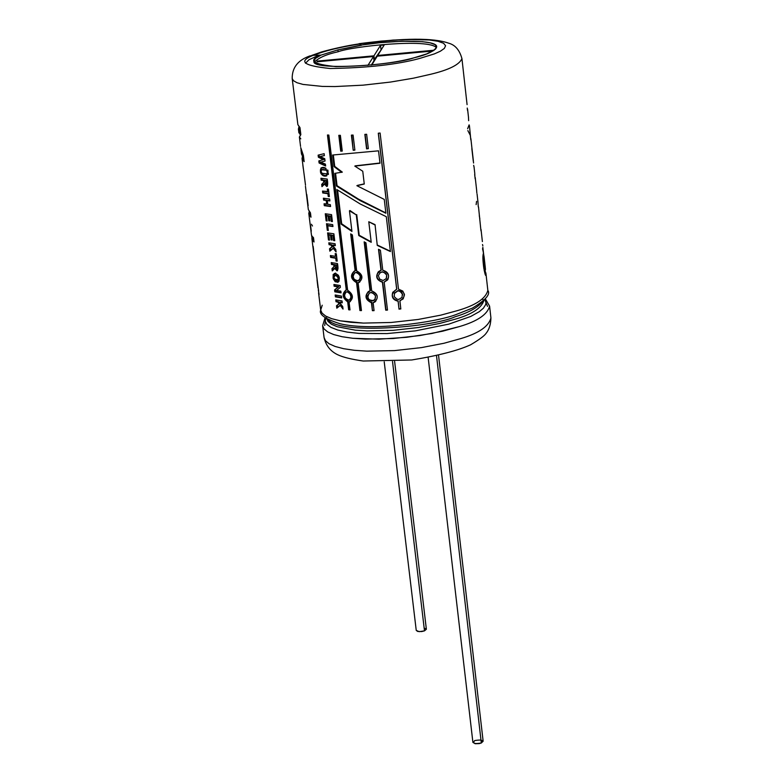 <?xml version="1.0" encoding="UTF-8"?>
<svg xmlns="http://www.w3.org/2000/svg" width="783" height="783" viewBox="0 0 783 783"><rect width="100%" height="100%" fill="white"/><g stroke="black" fill="none" stroke-linecap="round" stroke-linejoin="round"><path stroke-width="1.17" d="M380.528 45.326L384.208 44.983L377.68 55.476L434.232 50.2L377.68 55.476L384.208 44.983L380.528 45.326L373.941 55.828L380.528 45.326L381.008 49.437L380.528 45.326M433.028 50.983L377.249 56.18L371.759 65.009L377.249 56.18L433.028 50.983M367.941 65.38L373.491 56.533L316.939 61.798L317.448 61.094L373.941 55.828L317.448 61.094L316.939 61.798L373.491 56.533L367.941 65.38M424.161 628.025L426.363 629.238L424.494 630.863L392.537 361.58L424.494 630.863L419.238 631.666L416.243 630.413L417.701 631.45L421.694 631.558L424.494 630.863L426.363 629.199L394.622 361.472M428.154 357.518L472.903 742.372L475.154 743.723L479.216 743.615L481.32 742.998L483.14 741.207L438.558 355.404M481.32 742.998L436.532 355.844L481.32 742.998C474.478 744.163 472.286 743.361 474.723 740.581C481.555 739.416 483.747 740.219 481.32 742.998M377.758 56.131L377.68 55.476L377.758 56.131M371.289 65.058L373.99 60.722L373.491 56.533L373.99 60.722L371.289 65.058M317.526 61.749L317.448 61.094L317.526 61.749M373.912 60.056L374.431 60.007L373.941 55.828L374.431 60.007L381.468 49.388L373.912 60.056M339.91 323.692C371.856 331.552 436.385 322.263 456.107 314.541C436.385 322.263 371.856 331.552 339.91 323.692C325.16 318.984 318.759 314.453 320.697 310.078L322.077 313.141L325.669 316.068L331.698 318.681L340.174 320.805L350.901 322.312L363.4 323.095L391.157 322.469L418.151 319.464L440.712 315.167L457.663 310.557C475.604 305.341 485.666 298.646 487.848 290.444C485.666 298.646 475.604 305.341 457.663 310.557L440.712 315.167L418.151 319.464L391.157 322.469L363.4 323.095L340.174 320.805L331.698 318.681L325.669 316.068L322.077 313.141L320.697 310.078L322.214 305.213M359.172 43.672L358.516 43.985L359.172 43.672C403.871 37.917 433.704 37.76 448.659 43.192C455.148 44.895 459.572 50.034 461.941 58.617C459.464 64.646 449.06 69.853 430.738 74.248L413.424 78.183L390.463 82.068L363.048 85.161L334.938 86.561L322.312 86.414L303.021 84.427L297.021 82.734L293.488 80.737L292.196 78.554L293.488 80.737L297.021 82.734L303.021 84.427L322.312 86.414L334.938 86.561L363.048 85.161L390.463 82.068L413.424 78.183L430.738 74.248C449.06 69.853 459.464 64.646 461.941 58.617L467.079 104.628M336.827 189.545L340.996 224.026L351.939 231.425L349.453 210.793L356.285 214.904L358.751 235.536L371.22 242.309L368.773 221.755L374.822 224.897L368.773 221.755L371.22 242.309L358.751 235.536L356.285 214.904L349.453 210.793L351.939 231.425L340.996 224.026L336.827 189.545L360.229 203.981L386.303 216.695L390.414 251.558L377.259 245.392L375.057 224.633L368.773 221.755L375.057 224.633L377.259 245.392L375.057 224.633L377.259 245.392L390.414 251.558L386.303 216.695M340.37 135.332L342.259 151.09L340.722 151.178L338.814 135.332L340.37 135.332L338.814 135.332L340.722 151.178L341.28 150.923L339.401 135.332L341.28 150.923L340.722 151.178L342.259 151.09L340.37 135.332M353.084 135.058L354.885 150.13L353.211 150.287L351.391 135.116L353.084 135.058L351.391 135.116L353.211 150.287L351.821 135.107L353.211 150.287L354.885 150.13L353.084 135.058M364.858 134.392L366.64 134.265L368.343 148.633L366.581 148.858L364.858 134.392L366.581 148.858L368.343 148.633L366.64 134.265L364.858 134.392M396.687 289.348L378.287 133.218L380.107 133.032L398.488 289.162C405.76 292.362 406.23 296.307 399.878 301.015L400.818 308.952L399.017 309.138L398.087 301.201C390.825 297.883 390.365 293.928 396.687 289.348L378.375 133.218L396.736 289.074L392.733 292.441C391.314 297.129 393.105 300.055 398.087 301.201L399.017 309.138L398.136 300.926L399.017 309.138L400.818 308.952L399.907 300.741L403.108 298.959L404.488 294.799L402.805 291.07L398.488 289.162L380.107 133.032L378.287 133.218L396.687 289.348M378.502 249.297L380.391 250.217L382.77 270.262C389.973 273.737 390.443 277.691 384.179 282.144L387.497 310.078L385.735 310.185L382.417 282.252C375.351 278.66 374.881 274.706 381.008 270.38L378.502 249.297L381.233 270.096L378.776 249.434L381.233 270.096L378.688 271.515C375.184 276.399 376.417 279.981 382.417 282.252L385.735 310.185L387.497 310.078L384.179 282.144L387.595 279.932C389.787 275.039 388.182 271.809 382.77 270.262L380.391 250.217L378.502 249.297M364.164 241.839L365.964 242.828L371.71 290.894C378.59 294.653 379.06 298.597 373.119 302.718L374.068 310.645L372.395 310.675L371.445 302.747C364.712 298.861 364.242 294.917 370.036 290.924L364.164 241.839L370.418 290.63L364.614 242.094L370.418 290.63L368.587 291.433C364.379 295.984 365.338 299.762 371.445 302.747L372.395 310.675L371.837 302.453L372.395 310.675L374.068 310.645L373.119 302.718L374.861 302.023C378.884 297.315 377.837 293.605 371.71 290.894L365.964 242.828L364.164 241.839M352.36 234.929L356.686 270.898C363.116 274.95 363.596 278.895 358.105 282.741L361.462 310.587L359.916 310.538L356.559 282.692C350.353 278.523 349.884 274.579 355.139 270.859L350.676 233.863L352.36 234.929L350.676 233.863L355.139 270.859L355.688 270.575L351.313 234.264L355.688 270.575L354.356 271.065C349.942 275.185 350.676 279.061 356.559 282.692L357.107 282.409L356.559 282.692L359.916 310.538L360.464 310.244L357.107 282.409L360.464 310.244L359.916 310.538L361.462 310.587L358.105 282.741L358.986 282.487C363.527 278.21 362.764 274.344 356.686 270.898L352.36 234.929M347.632 290.239C353.446 294.584 353.916 298.509 349.061 302.013L350.011 309.911L348.641 309.774L347.691 301.886C342.181 297.423 341.701 293.498 346.262 290.111L327.46 135.009L328.84 135.077L347.632 290.239L328.84 135.077L327.46 135.009L346.262 290.111L346.947 289.837L328.194 135.048L346.947 289.837L345.792 290.209C341.74 293.909 342.377 297.794 347.691 301.886L348.376 301.602L347.691 301.886L348.641 309.774L349.335 309.491L348.376 301.602L349.335 309.491L348.641 309.774L350.011 309.911L349.061 302.013L349.58 301.905C353.877 298.069 353.231 294.173 347.632 290.239M339.401 302.365L342.729 306.574L343.032 309.079L340.096 305.213L336.798 308.179L336.504 305.771L339.029 303.775L337.816 302.081L336.005 301.729L335.78 299.869L342.044 300.936L342.269 302.806L339.401 302.365L342.269 302.806L342.044 300.936L335.78 299.869L336.005 301.729L336.847 301.475L336.67 300.046L336.847 301.475L336.005 301.729L338.628 301.817L336.847 301.475L338.628 301.817L337.816 302.081L339.029 303.775L339.832 303.51L338.628 301.817L339.832 303.51L336.504 305.771L339.832 303.51L336.504 305.771L336.798 308.179L340.879 304.949L340.096 305.213L343.032 309.089L342.729 306.574L339.401 302.365M341.682 297.922L335.418 296.855L335.183 294.985L341.447 296.052L341.682 297.922L341.447 296.052L335.183 294.985L335.418 296.855L336.25 296.6L336.083 295.162L336.25 296.6L335.418 296.855L341.682 297.922M340.39 287.341L336.573 290.464L340.85 291.139L341.065 292.871L334.801 291.824L334.576 289.945L338.119 286.93L334.116 286.226L333.91 284.493L340.174 285.521L340.39 287.341L340.174 285.521L333.91 284.493L334.116 286.226L334.958 285.971L334.801 284.66L334.958 285.971L334.116 286.226L338.902 286.666L334.958 285.971L338.902 286.666L334.576 289.945L338.902 286.666L334.576 289.945L334.801 291.824L335.643 291.56L335.408 289.69L335.643 291.56L334.801 291.824L341.065 292.871L340.85 291.139L336.573 290.464L340.39 287.341M335.467 273.326L338.315 275.195L339.205 277.182L339.078 281.136L338.021 282.174L335.193 281.753L333.118 278.386L333.166 274.451L335.467 273.326C339.744 275.949 340.458 278.944 337.6 282.311L338.05 282.154M337.502 263.577C338.657 270.35 337.669 271.887 334.527 268.197L332.246 270.898L331.972 268.667L333.852 266.768L333.979 264.908L331.463 264.458L331.238 262.589L337.502 263.577L331.238 262.589L331.463 264.458L332.305 264.214L332.129 262.755L332.305 264.214L331.463 264.458L334.791 264.644L332.305 264.214L334.791 264.644L333.979 264.908L333.852 266.768L331.972 268.667L332.814 268.412L334.791 264.644L332.814 268.412L331.972 268.667L332.246 270.898L335.33 267.933L334.527 268.197L337.072 270.879L337.502 263.577M336.083 260.984L335.75 258.233L330.602 257.401L330.377 255.532L335.525 256.354L335.193 253.604L336.308 253.751L337.209 261.131L336.083 260.984L336.866 260.719L336.533 257.969L331.444 257.157L331.268 255.698L331.444 257.157L330.602 257.401L336.533 257.969L335.75 258.233L336.533 257.969L336.866 260.719L336.083 260.984L337.209 261.131L336.308 253.751L335.193 253.604L335.525 256.354L336.299 256.1L336.015 253.712L336.299 256.1L335.525 256.354L330.377 255.532L330.602 257.401L335.75 258.233L336.083 260.984M332.442 245.255L335.78 249.444L336.093 251.969L333.137 248.123L329.839 251.177L329.545 248.759L332.07 246.684L330.857 245.001L329.056 244.688L328.821 242.808L335.095 243.758L335.32 245.637L332.442 245.255L335.32 245.637L335.095 243.758L328.821 242.808L329.056 244.688L329.897 244.443L329.712 242.965L329.897 244.443L329.056 244.688L331.679 244.756L329.897 244.443L331.679 244.756L330.857 245.001L332.07 246.684L332.883 246.42L331.679 244.756L332.883 246.42L329.545 248.759L332.883 246.42L329.545 248.759L329.839 251.177L333.94 247.868L333.137 248.123L336.093 251.969L335.78 249.444L332.442 245.255M333.607 240.577L332.99 235.556L331.571 235.37L332.139 240.029L331.072 239.872L330.504 235.213L328.84 234.949L329.477 240.127L328.469 239.95L327.607 232.894L333.881 233.814L334.723 240.714L333.607 240.577L334.38 240.312L333.773 235.301L331.571 235.37L333.773 235.301L332.99 235.556L333.773 235.301L334.38 240.312L333.607 240.577L334.723 240.714L333.881 233.814L327.607 232.894L328.469 239.95L329.32 239.696L328.508 233.05L329.32 239.696L328.469 239.95L329.477 240.127L328.84 234.949L329.672 234.694L331.317 234.959L329.672 234.694L331.317 234.959L330.504 235.213L331.072 239.872L331.884 239.618L331.317 234.959L331.884 239.618L331.072 239.872L332.139 240.029L331.571 235.37L332.99 235.556L333.607 240.577M332.941 226.532L327.725 225.798L328.292 230.456L327.294 230.29L326.491 223.742L332.706 224.643L332.941 226.532L332.706 224.643L326.491 223.742L327.294 230.29L328.136 230.045L327.392 223.899L328.136 230.045L327.294 230.29L328.292 230.456L327.725 225.798L332.941 226.532M329.242 216.216L329.809 220.884L328.743 220.737L328.175 216.059L326.511 215.805L327.137 221.002L326.139 220.835L325.278 213.759L331.552 214.64L332.393 221.56L331.278 221.423L330.661 216.392L329.242 216.216L330.661 216.392L331.278 221.423L332.051 221.168L331.444 216.137L330.034 215.961L331.444 216.137L332.051 221.168L331.278 221.423L332.393 221.56L331.552 214.64L325.278 213.759L326.139 220.835L326.981 220.591L326.168 213.906L326.981 220.591L326.139 220.835L327.137 221.002L326.511 215.805L327.343 215.56L328.987 215.814L327.343 215.56L328.987 215.814L328.175 216.059L328.743 220.737L329.555 220.483L328.987 215.814L329.555 220.483L328.743 220.737L329.809 220.884L329.242 216.216M329.888 200.937L327.314 200.634L327.764 204.324L330.338 204.637L330.563 206.526L324.289 205.665L324.064 203.776L326.697 204.187L326.247 200.487L323.614 200.086L323.379 198.207L329.653 199.048L329.888 200.937L329.653 199.048L323.379 198.207L323.614 200.086L324.456 199.851L324.27 198.344L324.456 199.851L323.614 200.086L327.059 200.242L324.456 199.851L327.059 200.242L326.247 200.487L326.697 204.187L327.509 203.932L327.059 200.242L327.509 203.932L324.064 203.776L324.289 205.665L325.141 205.42L324.955 203.923L325.141 205.42L324.289 205.665L330.563 206.526L330.338 204.637L327.764 204.324L327.314 200.634L329.888 200.937M328.234 196.455L327.901 193.685L322.743 192.97L322.508 191.081L327.666 191.786L327.333 189.016L328.449 189.143L329.359 196.582L328.234 196.455L329.017 196.21L328.684 193.43L323.585 192.726L323.408 191.218L323.585 192.726L322.743 192.97L328.684 193.43L327.901 193.685L328.684 193.43L329.017 196.21L328.234 196.455L329.359 196.582L328.449 189.143L327.333 189.016L327.666 191.786L328.449 191.541L328.155 189.104L328.449 191.541L322.508 191.081L322.743 192.97L327.901 193.685L328.234 196.455M327.225 179.062C328.4 185.884 327.402 187.47 324.25 183.829L321.97 186.657L321.696 184.397L323.575 182.41L323.692 180.511L321.177 180.149L320.942 178.26L327.225 179.062L320.942 178.26L321.177 180.149L322.028 179.914L321.842 178.397L322.028 179.914L321.177 180.149L324.514 180.276L322.028 179.914L324.514 180.276L323.692 180.511L323.575 182.41L321.696 184.397L322.547 184.162L324.514 180.276L322.547 184.162L321.696 184.397L321.97 186.657L325.062 183.584L324.25 183.829L326.726 186.491L327.441 186.07L327.225 179.062M328.39 174.452L327.265 174.355L327.079 172.798L328.204 172.906L328.39 174.452L328.204 172.906L327.079 172.798L327.265 174.355L328.028 174.1L327.881 172.877L328.028 174.1L327.265 174.355L328.39 174.452M327.862 170.126L328.048 171.683L326.932 171.575L326.736 170.028L327.862 170.126L326.736 170.028L326.932 171.575L327.695 171.33L327.539 170.107L327.695 171.33L326.932 171.575L328.048 171.683L327.862 170.126M326.149 170.205L321.735 169.735L321.01 171.457L321.989 173.268L326.599 173.885L326.834 175.793C319.278 178.504 317.692 163.598 325.914 168.306L326.149 170.205L325.914 168.306L321.138 167.846C319.307 173.229 321.206 175.872 326.834 175.793L326.599 173.885L321.989 173.268L321.01 171.457L321.578 169.754L326.149 170.205M323.222 159.673L318.378 157.217L318.123 155.142L324.142 153.674L324.377 155.631L320.139 156.531L324.759 158.743L325.033 161.034L320.756 162.159L325.405 164.107L325.64 166.016L319.082 162.991L318.828 160.916L324.015 159.429L319.229 156.982L318.984 154.936L319.229 156.982L318.378 157.217L319.229 156.982L324.015 159.429L318.828 160.916L320.981 160.309L318.828 160.916L319.082 162.991L319.934 162.756L319.679 160.681L319.934 162.756L319.082 162.991L325.64 166.016L325.405 164.107L320.756 162.159L325.033 161.034L324.759 158.743L320.139 156.531L324.377 155.631L324.142 153.674L318.123 155.142L318.378 157.217L323.222 159.673M298.881 132.807L299.488 131.182L298.431 129.166L298.959 126.689L299.488 131.182L300.398 131.045L299.488 131.182M300.799 138.845L299.4 136.956L300.838 134.627L299.967 127.57L297.883 124.703L299.967 127.57L300.838 134.627L299.409 137.162L300.555 146.411M300.731 147.615L303.383 155.386L304.156 161.65L302.062 158.636L302.522 156.062L302.15 159.008L304.156 161.65L303.383 155.386M301.494 154.065L302.483 156.071L301.064 150.532M303.324 168.874L302.855 165.154L303.324 168.874M302.032 158.46L305.507 185.14M306.29 193.058L307.053 199.136M306.907 198.04L306.916 195.73M309.109 212.898L309.158 211.498L309.109 212.898M308.336 209.609L310.459 212.868L310.988 217.214L308.845 213.769L308.815 212.927L309.794 212.819L308.815 212.927L310.988 217.214L310.459 212.868L308.336 209.599M309.285 217.39L309.951 222.744M311.35 234.186L312.358 239.941L311.83 235.624M312.681 244.981L318.652 291.119M313.288 249.934L314.658 261.023L313.288 247.526M313.503 237.67L314.042 241.996L313.034 240.958L312.495 236.642L313.503 237.67L312.495 236.642L313.034 240.958L313.895 240.831L313.034 240.958L314.042 241.996L313.503 237.67M485.949 273.551C486.047 282.076 481.496 259.124 483.346 253.633L483.767 257.979C484.1 267.15 484.667 271.006 485.48 269.558L482.817 247.291M484.941 270.654L485.92 273.198L487.848 290.444C490.745 294.251 485.577 300.143 472.335 308.13L456.107 314.541M480.674 228.117L478.521 206.976M482.504 244.521L482.866 245.872M476.847 193.029L476.583 189.613L476.847 193.029M478.296 206.898L477.914 201.525M473.646 165.311L474.038 167.053M473.568 163.021L470.877 138.62M467.843 130.595L470.299 135.322L470.808 139.854L469.438 125.711M468.655 120.68L468.449 116.931M467.245 108.054L467.51 110.354L467.245 108.054M479.284 215.726L479.822 218.633M474.87 176.234L474.743 173.151M341.74 172.387L334.047 166.603L332.648 155.024L378.532 150.835L380 163.236L354.807 166.104L362.754 171.232L364.271 184.034L356.882 185.688L384.267 199.411L385.892 213.24L359.798 200.448L336.387 185.953L334.87 173.356L342.318 172.123L334.713 166.348L333.343 155.005L334.713 166.348L334.047 166.603L334.713 166.348L342.318 172.123L334.87 173.356L336.387 185.953L337.052 185.688L335.555 173.268L337.052 185.688L336.387 185.953L359.798 200.448L385.892 213.24L384.267 199.411L356.882 185.688L364.271 184.034L362.754 171.232L354.807 166.104L380 163.236L378.532 150.835L332.648 155.024L334.047 166.603L341.74 172.387M359.524 43.819L380.802 41.117L405.809 39.444L429.299 39.962L438 41.284L443.55 43.251L445.596 45.708L444.323 48.448L440.32 51.238L434.369 53.9L419.59 58.461C397.373 64.539 367.56 67.886 330.152 68.503C303.461 65.792 297.824 61.397 313.22 55.319L307.631 56.993L313.22 55.319C297.824 61.397 303.461 65.792 330.152 68.503C367.56 67.886 397.373 64.539 419.59 58.461L434.369 53.9L440.32 51.238L444.323 48.448L445.596 45.708L443.55 43.251L438 41.284L429.299 39.962L418.23 39.365L393.076 40.08L359.524 43.819L361.492 45.042L380.127 42.674L402.012 41.215L422.546 41.685L430.131 42.84L434.937 44.572L436.689 46.726L435.544 49.114L426.813 53.87L413.904 57.844C394.534 63.139 368.558 66.056 335.956 66.604C312.613 64.255 307.631 60.428 321.01 55.113L313.22 55.319L321.01 55.113L315.402 58.441L314.003 61.113C309.97 70.979 393.36 65.41 413.904 57.844C427.244 54.712 434.839 50.993 436.689 46.706C436.875 38.68 383.954 40.736 361.492 45.042L337.913 49.887L338.139 51.747C351.694 46.412 429.201 38.113 436.503 47.792C429.201 38.113 351.694 46.412 338.139 51.747L337.913 49.887L321.01 55.113L337.913 49.887L361.521 45.248L359.554 44.024C339.499 47.186 324.221 50.944 313.748 55.299C324.221 50.944 339.499 47.186 359.554 44.024L361.521 45.248L359.524 43.819M314.433 62.121C318.573 57.776 326.472 54.311 338.139 51.747C326.472 54.311 318.573 57.776 314.433 62.121M485.235 298.666L489.6 306.153C487.437 314.492 477.395 321.294 459.494 326.56C477.395 321.294 487.437 314.492 489.6 306.153L490.921 317.947C488.768 326.394 478.746 333.274 460.864 338.579L443.941 343.277L421.43 347.613L394.495 350.608L366.777 351.146L354.288 350.285L343.58 348.689L335.104 346.458L329.075 343.747L325.474 340.713L324.074 337.551L325.474 340.713L329.075 343.747L335.104 346.458L343.58 348.689L354.288 350.285L366.777 351.146L394.495 350.608L421.43 347.613L443.941 343.277L460.864 338.579C478.746 333.274 488.768 326.394 490.921 317.947C490.775 324.436 489.13 329.604 486.008 333.45C484.256 335.966 479.127 339.744 470.622 344.784C458.084 350.53 438.46 355.599 411.731 359.974L363.243 361.022C351.391 359.309 342.915 357.234 337.806 354.787C330.524 351.371 325.953 345.626 324.074 337.551L322.625 325.767L324.015 328.889L327.617 331.875L333.636 334.547L342.122 336.729L352.83 338.285L365.328 339.117L393.066 338.54L420.021 335.535L442.552 331.219L459.494 326.56L431.971 333.47L406.925 337.277L378.972 339.186L352.83 338.285L342.122 336.729L333.636 334.547L327.617 331.875L324.015 328.889L322.625 325.767L325.141 317.467M484.746 299.272L485.998 302.757L485.685 304.567L483.414 308.179L479.284 311.683L470.671 316.479L448.835 324.123L415.323 330.876L386.988 333.578L359.035 333.411L347.221 332.09L337.747 330.034L330.945 327.382L326.854 324.358L325.258 321.157L325.757 317.937L325.258 321.157L326.854 324.358L330.945 327.382L337.747 330.034L347.221 332.09L359.035 333.411L386.988 333.578L415.323 330.876L448.835 324.123L470.671 316.479L479.284 311.683L483.414 308.179L485.685 304.567L485.998 302.757L484.746 299.272M484.002 300.124C481.79 307.885 472.306 314.208 455.54 319.102L439.635 323.457L418.504 327.5L393.213 330.328L367.158 330.915L355.394 330.172L337.258 326.736L331.522 324.27L328.057 321.5L326.677 318.593L328.057 321.5L331.522 324.27L337.258 326.736L355.394 330.172L367.158 330.915L393.213 330.328L418.504 327.5L439.635 323.457L455.54 319.102C472.306 314.208 481.79 307.885 484.002 300.124M482.896 301.22C477.865 307.572 468.655 312.74 455.266 316.704C432.255 327.47 337.375 334.84 328.008 319.405C337.375 334.84 432.255 327.47 455.266 316.704C468.655 312.74 477.865 307.572 482.896 301.22M305.497 63.237L309.04 59.704L318.505 55.387M385.862 212.937L360.131 200.164L337.052 185.688L356.373 198.06L385.226 212.653M364.252 183.858L357.283 185.424L364.252 183.858M379.97 163.011L355.208 165.849L379.97 163.011M474.674 174.472L475.154 178.788M469.125 124.859L467.637 128.735M473.314 161.386L471.836 148.604M472.041 149.024L473.363 160.809L472.041 149.024M476.573 201.368L476.123 204.617M480.498 226.561L480.977 230.868M482.504 248.72C483.473 252.009 484.462 258.948 485.48 269.558L483.767 257.979L482.964 258.047L483.767 257.979L483.346 253.633C482.768 262.873 483.551 269.939 485.685 274.853M485.235 268.001L484.011 256.207M484.148 257.304L485.254 267.209L484.148 257.304M319.072 294.496L318.289 289.876M317.585 284.151L318.201 287.978M317.037 279.854L317.947 287.792M313.533 249.474L313.161 246.449M312.476 225.993L311.419 224.241M311.282 231.171L310.587 225.543M309.716 212.173L309.872 212.81M308.159 205.616L306.75 194.419M300.848 148.271L302.483 156.071L303.452 155.925L302.483 156.071L301.504 152.891M302.806 156.023L304 160.339L303.481 156.14M298.949 132.19L300.173 134.647M299.938 132.621L300.378 131.26M299.233 126.963L300.369 130.839M325.033 161.004L321.588 161.924L325.033 161.004M324.368 155.563L320.971 156.297L324.368 155.563M325.571 165.419L319.934 162.756L325.571 165.419M322.449 169.5L326.11 169.872L322.185 169.637M321.402 167.836C320.404 173.2 322.195 175.744 326.785 175.461M322.762 185.953L322.547 184.162L322.762 185.953M325.503 180.403L327.118 180.589L325.503 180.403L327.118 180.589L326.335 180.834L326.188 184.534L324.965 182.772L324.7 180.638L325.503 180.403M326.922 184.289L327.118 180.589M325.062 183.584L327.225 186.276M324.7 180.638L325.219 183.839L326.384 184.455L326.335 180.834L324.7 180.638M330.524 206.183L325.141 205.42L330.524 206.183M329.849 200.595L328.116 200.389L329.849 200.595M332.892 226.179L328.557 225.553L332.892 226.179M330.622 250.433L330.387 248.505L330.622 250.433M335.907 250.482L333.94 247.868L335.907 250.482M335.281 245.275L333.245 244.991L335.281 245.275M333.039 270.233L332.814 268.412L333.039 270.233M335.78 264.801L337.395 265.046L335.78 264.801L337.395 265.046L336.612 265.31L336.426 268.951L335.241 267.179L334.977 265.065L335.78 264.801M337.228 268.677L337.395 265.046L336.847 268.618M335.33 267.933L337.551 270.644M334.977 265.065L335.496 268.226L336.651 268.872L336.612 265.31L334.977 265.065M335.75 275.273L337.316 276.037L338.139 277.544L338.099 279.668L337.219 280.392L335.418 280.06L334.047 278.024L334.263 275.714L335.75 275.273C329.369 279.688 343.59 282.027 335.75 275.273M338.011 280.128L338.882 279.404L338.922 277.28L338.109 275.782L336.553 275.009L338.187 275.87L338.98 277.495L338.755 279.629L337.727 280.167M334.537 273.336C331.875 277.476 332.892 280.471 337.6 282.311M335.633 273.032C332.648 276.761 333.509 279.776 338.227 282.066M341.016 292.49L335.643 291.56L341.016 292.49M341.633 297.53L336.25 296.6L341.633 297.53M340.194 302.091L342.22 302.414L340.194 302.091M337.581 307.455L337.336 305.507L337.581 307.455M342.856 307.582L340.879 304.949L342.856 307.582M349.972 309.559L349.335 309.491L349.972 309.559M350.226 301.631L349.737 301.729M349.433 300.036L349.688 299.928C352.732 296.835 352.105 294.046 347.828 291.57L347.143 291.844C351.469 294.32 352.096 297.1 349.032 300.202C344.226 298.431 343.326 295.671 346.331 291.922L347.828 291.57L346.331 291.922M345.792 290.209C342.592 294.291 343.453 298.088 348.376 301.602M347.828 291.57C352.154 294.134 352.741 296.923 349.58 299.948M347.143 291.844L345.783 292.157L344.363 294.819L345.43 298.392L348.161 300.29L349.561 299.967L351.087 297.266L349.972 293.684L347.143 291.844M361.423 310.274L360.464 310.244L361.423 310.274M359.015 282.477L359.769 282.086M358.878 280.52C362.03 277.104 361.286 274.353 356.647 272.278L356.108 272.562C360.826 274.667 361.55 277.417 358.301 280.833C352.849 279.678 351.753 276.976 355.012 272.738L356.647 272.278L355.012 272.738M354.17 271.133C350.676 275.538 351.655 279.296 357.107 282.409M356.108 272.562L354.562 272.954L352.898 275.743L354.053 279.296L357.126 281.038L359.877 279.472L360.229 275.929L357.792 273.042L356.108 272.562M374.039 310.352L372.786 310.371L374.039 310.352M374.9 302.003L373.491 302.424L375.703 301.377M371.445 292.294L371.073 292.588C375.86 294.173 376.789 296.816 373.873 300.525C367.912 300.486 366.444 297.99 369.459 293.008L371.445 292.294L369.459 293.008M368.245 291.628C364.995 296.317 366.199 299.928 371.837 302.453M371.073 292.588L369.38 293.057L367.53 295.945L368.754 299.449L372.082 301.064L375.067 299.351L375.478 295.778L372.884 292.989L371.073 292.588M385.95 309.892L382.642 281.968L385.95 309.892L387.458 309.804L385.95 309.892M387.595 279.932L384.375 281.86L388.153 279.022M382.3 271.73L379.726 272.983L382.084 272.004C386.45 272.866 387.732 275.205 385.941 279.032M378.218 271.936C375.703 276.742 377.171 280.089 382.642 281.968M382.084 272.004L380.303 272.562L378.326 275.567L379.598 279.051L383.093 280.52L386.234 278.64L386.685 275.029L383.993 272.327L382.084 272.004M400.779 308.688L399.066 308.854L400.779 308.688M402.677 294.819L401.464 292.039L398.821 290.689L397.823 290.669L394.24 293.537L397.784 290.933L398.792 290.963L401.464 292.294L402.677 294.937M392.851 292.147C391.431 296.826 393.193 299.752 398.136 300.926M399.907 300.741L403.431 298.235L404.4 294.095M400.221 291.129L402.668 294.731M394.338 293.243L397.823 290.669M397.784 290.933L394.593 292.891L394.143 296.522L396.854 299.155L398.782 299.429L401.963 297.423L402.433 293.782L399.712 291.188L397.784 290.933M366.806 148.613L365.113 134.373L366.806 148.613L368.323 148.427L366.806 148.613M354.865 149.915L353.603 150.033L354.865 149.915M342.24 150.874L341.28 150.923L342.24 150.874M390.374 251.245L377.484 245.118L390.374 251.245M340.996 224.026L341.662 223.762L337.59 190.093L341.662 223.762L340.996 224.026M351.861 230.76L341.662 223.762L351.861 230.76M349.453 210.793L349.991 210.529L349.453 210.793M356.285 214.904L349.991 210.529L356.285 214.904M359.211 235.262L356.735 214.63L358.751 235.536L371.162 241.849L359.211 235.262M416.243 630.413L384.218 361.834M320.697 310.078L318.573 292.842M310.352 55.769C298.088 59.919 292.039 67.514 292.196 78.554L297.863 124.546M298.891 132.904L298.411 129.048M301.475 153.938L301.005 150.14M305.458 186.285L306.28 192.97M306.916 198.128L308.306 209.423M308.835 213.739L309.275 217.282M309.931 222.666L311.34 234.097M311.869 238.394L312.671 244.893M482.387 241.585L481.036 229.478M477.062 193.978L477.933 201.72M476.583 189.652L475.222 177.496M474.009 166.603L474.743 173.18M468.518 117.479L467.588 109.18M326.756 317.252L326.932 316.743M325.297 321.363L324.71 325.493M482.387 299.135L483.238 299.742M485.989 302.502L487.515 306.368M359.201 43.887C340.791 46.451 319.043 52.51 320.541 52.314L311.585 55.476M485.254 270.634L484.207 270.722M484.873 273.306L484.579 270.693M299.948 132.777L300.241 135.214M321.578 169.745L322.41 169.51M326.971 184.289L326.305 184.494M337.267 268.677L336.592 268.902M337.228 280.412L338.011 280.148M334.958 275.244L335.78 274.98M349.59 301.905L350.246 301.621"/></g></svg>

